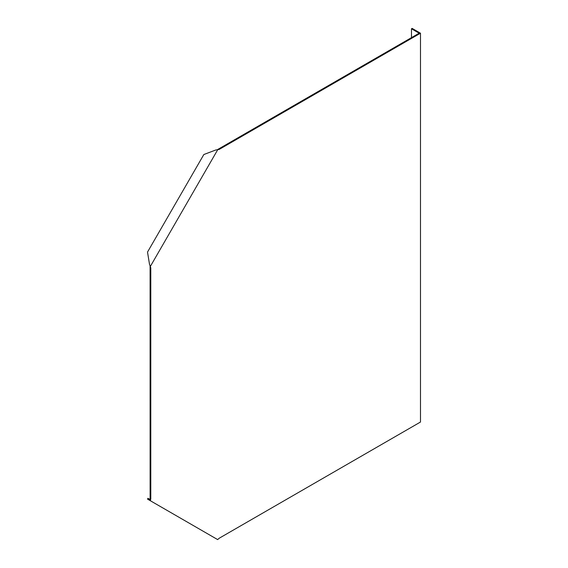 <?xml version="1.0" encoding="UTF-8"?>
<svg xmlns="http://www.w3.org/2000/svg" width="568" height="568" viewBox="0 0 568 568"><rect width="100%" height="100%" fill="white"/><g stroke="black" fill="none" stroke-linecap="round" stroke-linejoin="round"><path stroke-width="0.85" d="M411.48 37.637L411.48 28.783L419.149 33.214L217.154 149.81L217.658 149.838L150.371 266.385L149.569 264.695L147.517 252.078L203.841 154.524L215.797 149.987L219.134 149.455L420.483 33.214L420.483 422.031L219.134 538.272L217.658 539.6L150.371 500.749L150.783 498.81L150.115 498.42L150.172 499.549L147.992 498.285L147.517 499.102L150.371 500.749M150.115 267.471L150.783 267.855L150.094 265.959L150.115 498.42M150.172 499.549L149.569 500.287M150.783 267.855L150.783 498.81M219.134 149.455L218.467 149.072M411.48 28.783L412.148 28.4L420.483 33.214"/></g></svg>
